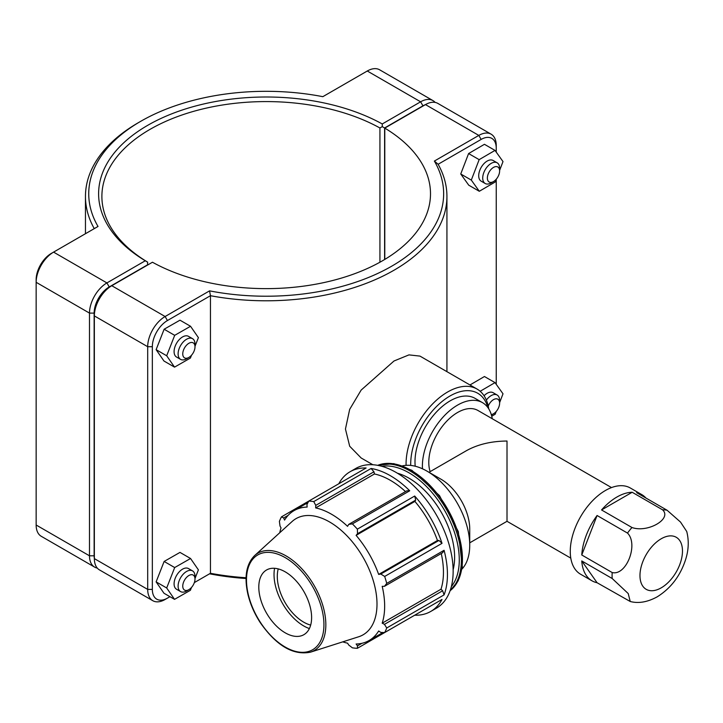 <?xml version="1.0" encoding="UTF-8"?>
<svg xmlns="http://www.w3.org/2000/svg" width="723" height="723" viewBox="0 0 723 723"><rect width="100%" height="100%" fill="white"/><g stroke="black" fill="none" stroke-linecap="round" stroke-linejoin="round"><path stroke-width="1.08" d="M581.762 560.94L597.081 582.729A49.77 28.739 -60 0 1 591.974 580.804A49.77 28.739 -60 0 1 581.762 560.94L612.182 578.499L628.224 593.556L630.23 601.5C638.49 603.669 647.465 602.132 657.135 596.873C670.763 588.368 680.253 575.96 685.594 559.647C688.685 549.923 689.064 540.533 686.723 531.477L680.506 522.051L667.067 510.23L636.647 492.661A49.77 28.739 -60 0 1 641.744 494.595A49.77 28.739 -60 0 1 645.964 498.048M601.545 509.95A49.77 28.739 -60 0 1 632.173 492.264L601.545 509.95L631.965 527.51A49.77 28.739 120 0 0 627.492 533.077C638.734 544.211 626.362 576.077 612.182 572.544L581.762 554.984A49.77 28.739 -60 0 1 597.081 515.508L581.762 554.984M632.173 492.264L662.593 509.832C672.354 518.87 647.627 533.149 631.965 527.51M597.081 515.508L627.492 533.077M630.23 601.5L597.081 582.729M641.744 494.595L630.339 488.007A49.77 28.739 120 0 0 580.569 516.746A49.77 28.739 120 0 0 580.569 574.216L591.974 580.804M611.504 487.582L477.939 410.474A40.723 23.507 120 0 0 442.621 425.964A40.723 23.507 120 0 0 430.14 471.64M570.781 558.12L507.013 521.301L507.013 441.03C491.215 441.175 477.641 444.419 466.29 450.763L429.01 472.291M492.255 418.734A49.77 28.739 120 0 0 482.467 402.639L475.074 398.364A49.77 28.739 120 0 0 434.912 413.683A49.77 28.739 120 0 0 415.219 466.227M482.467 402.639A49.77 28.739 120 0 0 443.009 417.162A49.77 28.739 120 0 0 422.476 468.793M415.689 500.117L414.695 496.032L357.361 529.146L357.514 533.701L415.689 500.117L414.903 501.41L356.105 535.354L357.514 533.701M444.076 594.884L442.63 590.763L384.455 624.347L386.733 627.989L444.076 594.884A80.66 46.57 -120 0 0 444.076 550.284L386.733 583.389A80.66 46.57 -120 0 0 384.672 576.448L442.015 543.344L438.978 540.442L437.46 540.479A75.011 43.308 -120 0 0 414.903 501.41M442.015 543.344A80.66 46.57 -120 0 0 414.695 496.032M442.63 590.763L440.994 589.227L382.196 623.172A75.011 43.308 -120 0 0 384.654 606.172A75.011 43.308 -120 0 0 382.196 586.335L384.455 586.326L442.63 552.734L444.076 550.284M440.994 589.227A75.011 43.308 -120 0 0 441.256 553.529M373.945 471.794L371.098 468.477L313.755 501.59L315.77 505.377L373.945 471.794L374.46 473.972L315.662 507.917L315.77 505.377M405.504 491.595A75.011 43.308 -120 0 0 374.46 473.972M357.361 529.146A80.66 46.57 -120 0 0 352.381 523.886L409.724 490.781L406.868 490.809L348.703 524.392L347.564 526.335A75.011 43.308 -120 0 0 315.662 507.917M409.724 490.781A80.66 46.57 -120 0 0 371.098 468.477M414.695 615.21L414.695 615.21A80.66 46.57 -120 0 0 430.736 611.45A80.66 46.57 -120 0 0 442.015 599.439L384.672 632.553L380.804 632.417L378.662 630.989A75.011 43.308 -120 0 1 369.119 640.506A75.011 43.308 -120 0 1 356.105 644.012L357.514 645.865L357.361 648.314L414.695 615.21M307.98 502.566L294.107 510.583A75.011 43.308 -120 0 1 307.121 507.076L306.95 504.509L308.775 501.093L366.118 467.989A80.66 46.57 -120 0 0 350.077 471.748A80.66 46.57 -120 0 0 338.807 483.759M279.747 532.743A75.011 43.308 -120 0 1 281.021 527.917L280.018 526.028L279.394 521.419A80.66 46.57 -120 0 1 281.464 516.864L283.669 517.948L288.106 515.391M342.747 641.861A75.011 43.308 -120 0 0 347.564 643.172L348.703 644.988L352.381 647.826A80.66 46.57 -120 0 0 357.361 648.314M361.952 643.298L357.514 645.865M384.455 624.347L382.196 623.172M430.736 611.45L436.439 608.16A80.66 46.57 -120 0 0 449.778 546.995A80.66 46.57 -120 0 0 396.114 472.444A80.66 46.57 -120 0 0 355.779 468.45L350.077 471.748M386.733 583.389L384.455 586.326M310.474 652.173L358.662 636.773A67.076 38.726 -120 0 0 376.999 604.112A67.076 38.726 -120 0 0 344.943 533.791A67.076 38.726 -120 0 0 292.11 521.5L254.677 555.535C246.344 563.895 244.067 576.701 247.826 593.945C250.167 603.85 254.306 613.402 260.226 622.584C276.43 645.738 293.176 655.598 310.474 652.173A56.231 32.463 -120 0 0 325.838 624.789A56.231 32.463 -120 0 0 286.082 555.915A56.231 32.463 -120 0 0 254.677 555.535M438.978 540.442L380.804 574.035L384.672 576.448M380.804 574.035L378.662 574.424A75.011 43.308 -120 0 0 356.105 535.354M348.703 524.392L352.381 523.886M313.755 501.59A80.66 46.57 -120 0 0 308.775 501.093L281.464 516.864M294.107 510.583A75.011 43.308 -120 0 0 284.564 520.099L283.669 517.948M384.672 632.553A80.66 46.57 -120 0 0 386.733 627.989M437.46 540.479L378.662 574.424M453.131 569.715A64.528 37.253 -120 0 0 454.622 557.207A64.528 37.253 -120 0 0 397.415 473.222M311.613 617.578A37.343 21.563 -120 0 0 293.773 578.436A37.343 21.563 -120 0 0 264.356 571.595A37.343 21.563 -120 0 0 258.798 587.094A37.343 21.563 -120 0 0 273.601 623.018A37.343 21.563 -120 0 0 301.401 635.77A37.343 21.563 -120 0 0 311.613 617.578M274.577 568.287A41.952 24.221 -120 0 0 274.026 574.541A41.952 24.221 -120 0 0 309.381 628.567M278.228 568.902A37.343 21.563 -120 0 0 277.289 576.421A37.343 21.563 -120 0 0 310.673 625.097M462.015 569.046A60.497 34.93 -120 0 0 469.733 545.196L469.733 529.055A40.723 23.507 -120 0 0 440.931 479.177L426.95 471.107A60.497 34.93 -120 0 0 402.44 465.865M469.733 545.196A60.497 34.93 -120 0 0 426.95 471.107M246.073 577.74A180.741 104.347 180 0 1 210.447 573.294L194.351 582.593M209.562 290.863L210.447 295.707A180.741 104.347 0 0 0 446.931 196.448A180.741 104.347 0 0 0 438.129 164.266L481.138 139.431A21.365 12.336 -60 0 1 496.24 148.152L496.24 145.468A24.645 14.234 120 0 0 491.134 134.189A24.645 14.234 120 0 0 478.816 135.409L434.369 161.066A177.451 102.449 180 0 1 391.676 266.209A177.451 102.449 180 0 1 209.562 290.863L165.115 316.52A24.645 14.234 120 0 0 147.691 346.706L147.691 589.408A24.645 14.234 120 0 0 152.788 600.696A24.645 14.234 120 0 0 165.115 599.475L167.438 598.129A21.365 12.336 -60 0 1 152.336 589.408L152.336 346.706A21.365 12.336 -60 0 1 167.438 320.542L210.447 295.707L210.447 573.294L209.562 573.809A177.451 102.449 0 0 0 246.055 578.508M488.748 408.866A58.816 33.963 120 0 0 477.063 389.064L419.982 356.105L408.965 354.885L393.99 361.003L361.148 390.086L349.679 409.363L345.449 429.028L349.688 446.236L361.157 457.984L372.86 464.744M188.884 357.433L186.552 358.78A11.948 6.896 -60 0 1 180.578 359.367A11.948 6.896 -60 0 1 180.578 345.576A11.948 6.896 -60 0 1 192.535 338.671A11.948 6.896 -60 0 1 195.002 344.139L195.002 346.823A8.667 4.998 120 0 0 188.884 343.289A8.667 4.998 120 0 0 182.756 353.899A8.667 4.998 120 0 0 188.884 357.433A8.667 4.998 120 0 0 195.002 346.823M192.535 338.671L188.513 336.358A11.948 6.896 120 0 0 176.566 343.253A11.948 6.896 120 0 0 176.566 357.054L180.578 359.367M191.505 355.237L190.393 358.075L174.541 367.13L163.976 361.03L156.123 349.661L164.13 329.236L179.982 320.181L190.547 326.281L198.4 337.65L195.002 346.308M164.13 329.236L174.686 335.336L190.547 326.281M156.123 349.661L166.688 355.761L174.686 335.336M174.541 367.13L166.688 355.761M499.62 170.962L499.62 168.278A11.948 6.896 120 0 0 497.144 162.802A11.948 6.896 120 0 0 487.935 166.01A11.948 6.896 120 0 0 482.72 178.03A11.948 6.896 120 0 0 485.196 183.506A11.948 6.896 120 0 0 491.17 182.91L493.493 181.572A8.667 4.998 -60 0 1 487.365 178.03A8.667 4.998 -60 0 1 493.493 167.42A8.667 4.998 -60 0 1 499.62 170.962A8.667 4.998 -60 0 1 493.493 181.572M485.196 183.506L481.184 181.184A11.948 6.896 -60 0 1 478.707 175.716A11.948 6.896 -60 0 1 483.922 163.687A11.948 6.896 -60 0 1 493.131 160.488L497.144 162.802M479.304 191.279L468.739 185.178L460.741 173.99L468.594 153.556L479.159 159.647L471.306 180.09L479.304 191.279L495.156 182.024L496.222 179.259M460.741 173.99L471.306 180.09M468.594 153.556L484.446 144.302L495.011 150.402L479.159 159.647M499.62 170.411L503.009 161.581L495.011 150.402M188.884 589.652L186.552 590.998A11.948 6.896 -60 0 1 180.578 591.586A11.948 6.896 -60 0 1 180.578 577.785A11.948 6.896 -60 0 1 192.535 570.89A11.948 6.896 -60 0 1 195.002 576.358L195.002 579.042A8.667 4.998 120 0 0 188.884 575.508A8.667 4.998 120 0 0 182.756 586.118A8.667 4.998 120 0 0 188.884 589.652A8.667 4.998 120 0 0 195.002 579.042M192.535 570.89L188.513 568.576A11.948 6.896 120 0 0 176.566 575.472A11.948 6.896 120 0 0 176.566 589.272L180.578 591.586M191.505 587.456L190.393 590.293L174.541 599.349L163.976 593.249L156.123 581.879L164.13 561.455L179.982 552.399L190.547 558.499L198.4 569.869L195.002 578.527M164.13 561.455L174.686 567.555L190.547 558.499M156.123 581.879L166.688 587.98L174.686 567.555M174.541 599.349L166.688 587.98M488.242 406.1A8.667 4.998 -60 0 1 495.138 398.951A8.667 4.998 -60 0 1 499.62 403.172L499.62 400.497A11.948 6.896 120 0 0 497.144 395.02A11.948 6.896 120 0 0 486.371 400.108M499.62 403.172A8.667 4.998 -60 0 1 493.493 413.782A8.667 4.998 -60 0 1 491.288 414.586M484.058 395.761A11.948 6.896 -60 0 1 493.131 392.706L497.144 395.02M469.968 384.97L484.446 376.52L495.011 382.612L480.162 391.279M499.62 402.63L503.009 393.8L495.011 382.612M491.739 416.231L495.156 414.243L496.222 411.468M152.788 600.696L99.449 569.896A24.645 14.234 -60 0 1 94.352 558.617A21.365 12.336 -60 0 1 94.135 555.806L94.135 313.104A21.365 12.336 -60 0 1 109.236 286.941L147.582 264.808L147.591 262.124L145.287 260.768L106.914 282.919A24.645 14.234 120 0 0 89.489 313.104L89.489 555.806A24.645 14.234 120 0 0 94.596 567.094A24.645 14.234 120 0 0 97.262 568.079M94.596 567.094L41.256 536.294A24.645 14.234 -60 0 1 36.15 525.015L36.15 282.304A24.645 14.234 -60 0 1 53.574 252.119L98.021 226.462A177.451 102.449 180 0 1 140.714 121.319A177.451 102.449 180 0 1 322.829 96.674L367.275 71.008A24.645 14.234 -60 0 1 379.602 69.788L432.941 100.587A24.645 14.234 120 0 0 420.614 101.807L382.25 123.958A167.591 96.765 0 0 0 147.691 125.341A167.591 96.765 0 0 0 145.287 260.768M147.591 262.124L147.609 262.106A164.311 94.867 180 0 1 101.889 196.448A164.311 94.867 180 0 1 201.735 109.191A164.311 94.867 180 0 1 379.927 127.98L382.268 126.633L384.6 127.971L422.937 105.829A21.365 12.336 -60 0 1 425.458 104.618M382.25 123.958L382.268 126.633M435.129 102.404A24.645 14.234 120 0 0 432.941 100.587M379.927 127.98L379.927 262.232M147.609 265.034L147.609 262.106M384.6 259.539L384.6 127.971M140.714 121.319L138.391 122.666A180.741 104.347 0 0 0 85.459 196.448A180.741 104.347 0 0 0 94.261 228.631M109.236 286.941L106.914 282.919L53.574 252.119L51.252 253.466A21.365 12.336 120 0 0 36.15 279.629L36.15 282.304L89.489 313.104L94.135 313.104M167.438 320.542L165.115 316.52L111.776 285.721L109.453 287.067A21.365 12.336 120 0 0 94.352 313.222L94.352 315.906A24.645 14.234 -60 0 1 111.776 285.721L152.463 262.232A164.311 94.867 180 0 0 330.655 281.021A164.311 94.867 180 0 0 430.501 193.764A164.311 94.867 180 0 0 384.781 128.107L425.476 104.609A24.645 14.234 -60 0 1 437.795 103.389L491.134 134.189M152.336 589.408L147.691 589.408L94.352 558.617L94.352 315.906L147.691 346.706L152.336 346.706M384.781 259.43L384.781 128.107M434.369 161.066L438.129 164.266M169.941 596.692L165.115 599.475M496.24 148.152L496.24 152.119M496.24 179.232L496.24 384.338M477.063 389.064A58.816 33.963 120 0 0 431.206 405.386A58.816 33.963 120 0 0 406.082 465.332M410.727 465.431A55.535 32.065 -60 0 1 444.157 399.864A55.535 32.065 -60 0 1 487.862 407.546M682.476 551.043A30.05 17.352 120 0 0 661.22 538.771A30.05 17.352 120 0 0 639.972 575.58A30.05 17.352 120 0 0 661.22 587.844A30.05 17.352 120 0 0 682.476 551.043M667.067 510.23A49.77 28.739 120 0 0 662.593 509.832M612.182 572.544A49.77 28.739 120 0 0 612.182 578.499M450.095 590.727L458.183 580.831L462.349 566.886L458.292 531.55L439.494 495.617L411.857 470.302L393.782 463.633L377.704 465.341A72.598 41.916 60 0 1 411.107 470.375A72.598 41.916 60 0 1 462.44 559.286A72.598 41.916 60 0 1 450.104 590.709M450.23 590.348A72.598 41.916 -120 0 0 461.382 559.891A72.598 41.916 -120 0 0 410.049 470.98A72.598 41.916 -120 0 0 378.102 465.422M381.907 466.317A71.098 41.048 60 0 1 408.992 472.815A71.098 41.048 60 0 1 459.277 559.891A71.098 41.048 60 0 1 451.351 586.606M323.931 624.69A54.758 31.613 60 0 1 285.205 647.049A54.758 31.613 60 0 1 246.489 579.982A54.758 31.613 60 0 1 285.205 557.623A54.758 31.613 60 0 1 323.931 624.69M94.135 555.806L89.489 555.806L36.15 525.015M367.275 71.008L420.614 101.807L422.937 105.829M51.252 253.466L53.574 252.119L51.252 253.466M425.476 104.609L478.816 135.409L481.138 139.431M383 632.498L369.119 640.506M507.013 521.301L469.733 542.828M446.931 371.667L446.931 196.448M493.493 413.782L491.405 414.993M85.459 233.719L85.459 196.448"/></g></svg>
